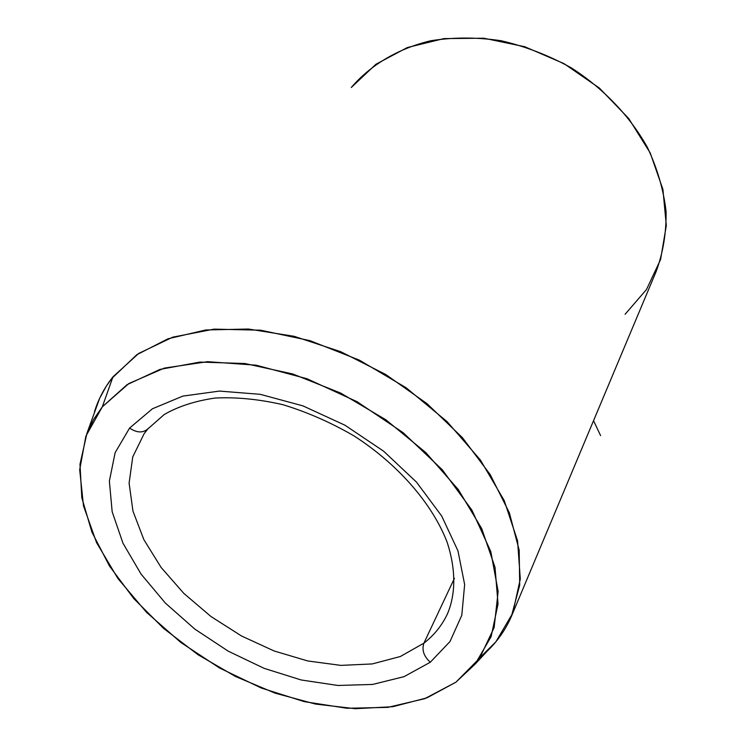 <?xml version="1.0" encoding="UTF-8"?>
<svg xmlns="http://www.w3.org/2000/svg" width="746" height="746" viewBox="0 0 746 746"><rect width="100%" height="100%" fill="white"/><g stroke="black" fill="none" stroke-linecap="round" stroke-linejoin="round"><path stroke-width="1.12" d="M423.896 643.173C421.639 649.934 423.775 656.293 430.293 662.243L404.034 676.659L372.702 684.427L337.891 685.462L301.188 679.979L264.14 668.351L228.229 651.165L194.865 629.13L165.398 603.113L141.059 574.094L122.978 543.219L112.161 511.747L109.373 481.058L115.136 452.663L129.59 428.064C136.704 432.866 142.766 433.174 147.783 428.987C142.766 433.174 136.704 432.866 129.59 428.064L152.445 408.771L182.854 396.098L219.436 391.081L260.261 394.326L302.969 405.889L344.95 425.211L383.575 451.153L416.464 482.084L441.697 516.018L457.96 550.856L464.646 584.547L461.793 615.273L449.997 641.541L430.293 662.243C423.775 656.293 421.639 649.934 423.896 643.173C434.069 635.275 441.884 625.577 447.348 614.098C441.884 625.577 434.069 635.275 423.896 643.173L400.35 656.508L372.235 663.94L340.913 665.385L307.781 660.965L274.202 651.006L241.527 635.993L210.997 616.532L183.814 593.387L161.099 567.426L143.857 539.638L132.956 511.131L129.105 483.119L132.76 456.878L144.099 433.743L132.76 456.878L129.105 483.119L132.956 511.131L143.857 539.638L161.099 567.426L183.814 593.387L210.997 616.532L241.527 635.993L274.202 651.006L307.781 660.965L340.913 665.385L372.235 663.94L400.35 656.508L423.896 643.173L454.417 578.309L423.896 643.173M148.323 428.353L144.099 433.743L147.783 428.987L164.204 414.543C178.182 406.449 195.135 400.956 215.072 398.047C236.37 396.975 259.039 399.213 283.07 404.733C307.315 412.156 330.916 422.516 353.865 435.813C398.476 464.441 432.624 504.305 447.199 542.398C456.338 570.569 455.508 595.056 447.348 614.098L447.759 613.212M148.407 428.251L147.783 428.987M86.956 433.249L99.684 398.243L106.268 386.214L112.972 376.833L102.314 406.822L93.576 419.494L86.956 433.249L79.99 464.273L81.808 497.703L91.907 532.094L109.541 566.121L133.786 598.581L163.616 628.412L197.914 654.662L235.503 676.482L275.125 693.165L315.493 704.065L355.217 708.7L392.862 706.695L426.926 697.855L455.909 682.198L475.127 664.117L491.12 636.646L498.039 603.943L495.018 567.342L481.692 528.56L458.314 489.581L425.826 452.598L385.859 419.774L340.633 393.049L292.74 373.97L244.958 363.526L199.947 362.08L160.026 369.391L127.062 384.684L102.314 406.822L112.972 376.833L138.635 353.473L172.783 337.155L214.083 329.126L260.634 330.198L310 340.661L359.432 360.169L406.048 387.706L447.134 421.667L480.415 460.03L504.212 500.529L517.584 540.887L520.288 579.008L512.754 613.1L495.894 641.793L480.275 657.273C493.917 646.195 504.277 632.608 511.355 616.504L519.701 585.209L519.179 550.156L509.332 512.735L490.225 474.624L462.408 437.641L427.048 403.679L385.803 374.529L340.726 351.702L294.148 336.315L248.409 329.033L205.728 329.974L167.999 338.796L136.742 354.76L111.518 378.698C103.862 388.778 98.174 399.8 94.462 411.783M625.092 314.29L646.502 289.504L660.602 259.477L666.309 225.534L662.914 189.372L650.232 152.977L628.71 118.502L599.402 88.084L564.013 63.634L524.671 46.69L483.828 38.223L443.945 38.596L407.335 47.539L375.947 64.24L351.291 87.468C370.715 64.911 398.038 48.574 430.74 40.76C453.326 37.169 476.759 37.151 501.032 40.713C525.305 46.355 548.655 55.363 571.072 67.718C603.43 88.373 629.866 116.068 647.388 147.335C657.385 168.605 663.614 190.025 666.085 211.584C666.383 232.771 663.091 252.698 656.21 271.367L511.355 616.504M102.314 406.822L128.788 383.584L164.409 368.086L207.602 361.679L256.083 365.186L306.988 378.735L357.092 401.712L403.148 432.699L442.21 469.672L471.938 510.18L490.803 551.602L498.142 591.466L494.122 627.591L479.603 658.242L455.909 682.198L424.716 698.685L387.817 707.376L347.077 708.271L304.303 701.65L261.231 687.998L219.538 667.987L180.774 642.418L146.44 612.252L117.933 578.56L96.551 542.612L83.487 505.825L79.691 469.756L85.874 436.158L102.314 406.822M129.59 428.064L115.136 452.663L109.373 481.058L112.161 511.747L122.978 543.219L141.059 574.094L165.398 603.113L194.865 629.13L228.229 651.165L264.14 668.351L301.188 679.979L337.891 685.462L372.702 684.427L404.034 676.659L430.293 662.243L449.997 641.541L461.793 615.273L464.646 584.547L457.96 550.856L441.697 516.018L416.464 482.084L383.575 451.153L344.95 425.211L302.969 405.889L260.261 394.326L219.436 391.081L182.854 396.098L152.445 408.771L129.59 428.064M593.536 420.688L600.595 435.589M495.894 641.793L475.127 664.117M146.999 429.938L144.099 433.743"/></g></svg>

